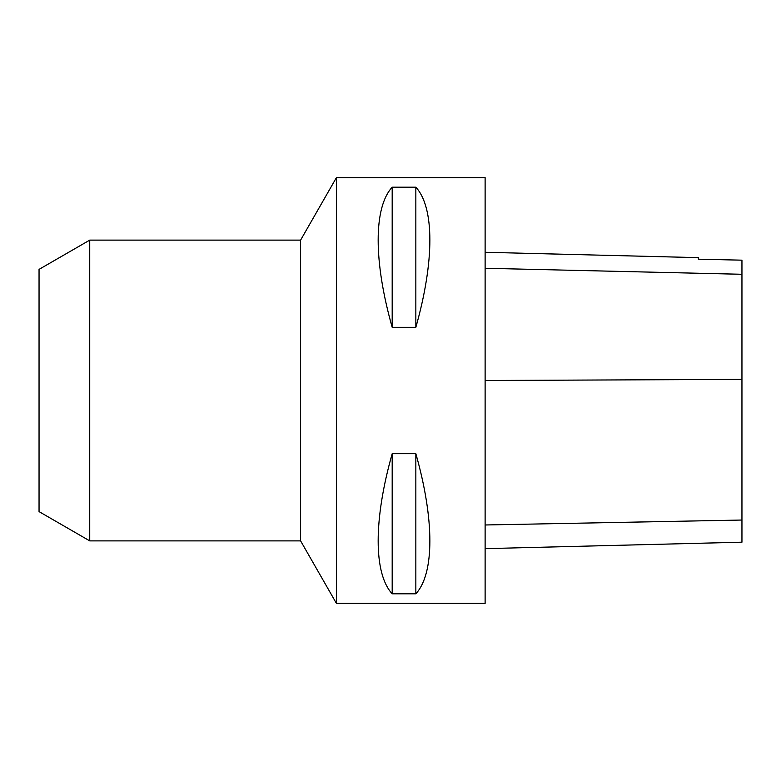 <?xml version="1.0" encoding="UTF-8"?>
<svg xmlns="http://www.w3.org/2000/svg" width="781" height="781" viewBox="0 0 781 781"><rect width="100%" height="100%" fill="white"/><g stroke="black" fill="none" stroke-linecap="round" stroke-linejoin="round"><path stroke-width="1.17" d="M336.435 603.401L336.435 177.599L485.118 177.599L485.118 603.401L336.435 603.401L300.607 540.882L300.607 240.118L336.435 177.599M392.189 453.693L415.843 453.693C434.539 519.619 434.539 573.654 415.843 593.804L392.189 593.804C373.494 573.654 373.494 519.619 392.189 453.693L392.189 593.804M392.189 187.196L415.843 187.196C434.539 207.346 434.539 261.381 415.843 327.307L392.189 327.307C373.494 261.381 373.494 207.346 392.189 187.196L392.189 327.307M485.118 548.643L741.95 542.19L741.95 260.171L698.36 259.194L741.95 260.171M485.118 252.283L698.36 257.642L698.36 259.194M415.843 593.804L415.843 453.693M415.843 327.307L415.843 187.196M89.737 540.882L89.737 240.118L39.05 269.386L39.05 511.614L89.737 540.882L300.607 540.882M741.95 520.039L485.118 524.978M741.95 379.381L485.118 380.503M741.95 274.287L485.118 268.264M89.737 240.118L300.607 240.118"/></g></svg>
